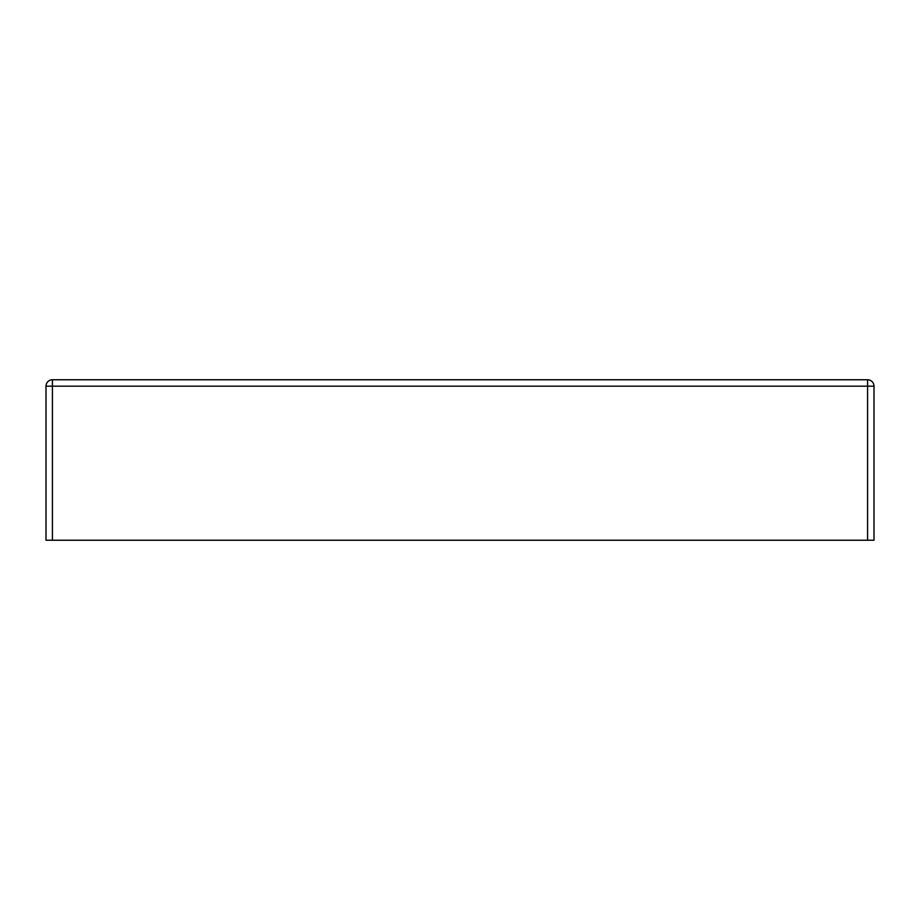 <?xml version="1.0" encoding="UTF-8"?>
<svg xmlns="http://www.w3.org/2000/svg" width="920" height="920" viewBox="0 0 920 920"><rect width="100%" height="100%" fill="white"/><g stroke="black" fill="none" stroke-linecap="round" stroke-linejoin="round"><path stroke-width="1.38" d="M52.417 540.235L46 540.235L46 386.181A6.417 6.417 0 0 1 52.417 379.764L867.583 379.764L867.583 386.181L874 386.181L874 540.235L867.583 540.235L867.583 386.181L52.417 386.181L52.417 540.235L867.583 540.235M874 386.181A6.417 6.417 0 0 0 867.583 379.764A6.417 6.417 0 0 1 874 386.181M46 386.181L52.417 386.181L52.417 379.764A6.417 6.417 0 0 0 46 386.181"/></g></svg>
